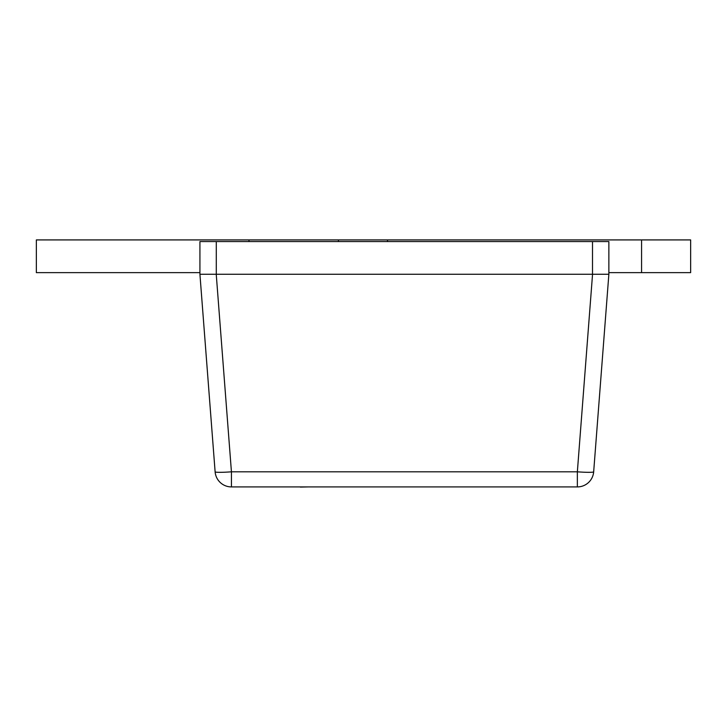 <?xml version="1.0" encoding="UTF-8"?>
<svg xmlns="http://www.w3.org/2000/svg" width="727" height="727" viewBox="0 0 727 727"><rect width="100%" height="100%" fill="white"/><g stroke="black" fill="none" stroke-linecap="round" stroke-linejoin="round"><path stroke-width="1.09" d="M216.282 274.27L199.925 274.27L216.237 274.27L231.431 471.814A16.357 1.254 175.6 0 1 215.119 471.814L199.925 274.27L199.925 241.555L216.282 241.555L216.282 274.27L608.862 274.27L593.668 471.814A16.357 1.254 -175.6 0 1 577.356 471.814L592.55 274.27L608.862 274.27L608.862 241.555L216.282 241.555M577.356 486.917L231.431 486.917A16.357 16.357 0 0 1 215.119 471.814A16.357 16.357 0 0 0 231.431 486.917L231.431 471.814L577.356 471.814L577.356 486.917A16.357 16.357 0 0 0 593.668 471.814A16.357 16.357 0 0 1 577.356 486.917M248.997 241.555L248.997 239.919L36.35 239.919L36.35 272.634L199.925 272.634M338.428 241.555L338.428 239.919L248.997 239.919M641.577 272.634L641.577 239.919L690.65 239.919L690.65 272.634L608.862 272.634M641.577 239.919L387.5 239.919L387.5 241.555M338.428 239.919L387.5 239.919M308.184 486.917L300.333 487.081M300.524 486.917L263.91 486.917M592.505 274.27L592.505 241.555"/></g></svg>
